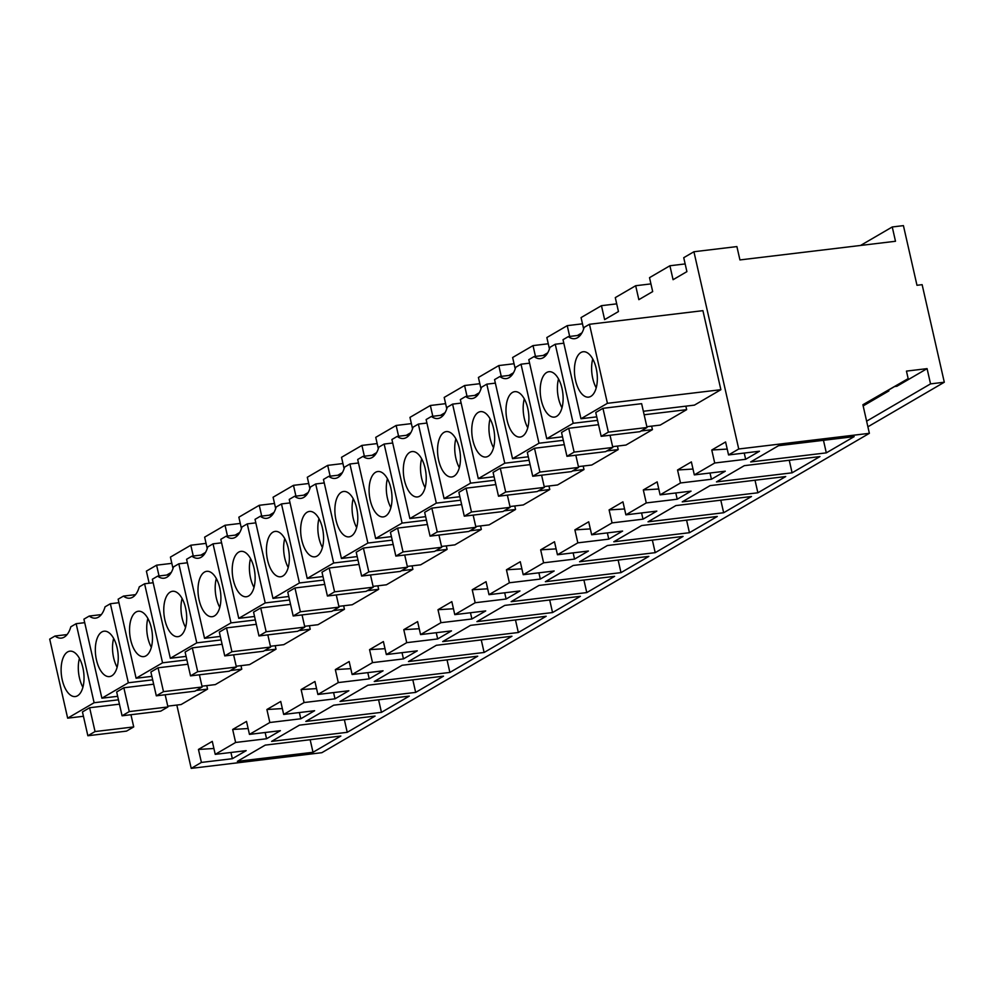 <?xml version="1.0" encoding="UTF-8"?>
<svg xmlns="http://www.w3.org/2000/svg" width="994" height="994" viewBox="0 0 994 994"><rect width="100%" height="100%" fill="white"/><g stroke="black" fill="none" stroke-linecap="round" stroke-linejoin="round"><path stroke-width="1.49" d="M927.079 368.637L930.546 383.883L944.3 382.23L922.134 284.669L916.977 285.29L903.422 225.626L892.252 226.967L895.495 241.269L739.934 259.931L736.902 246.587L693.924 251.743L738.741 448.99L869.377 433.322L862.891 404.732L908.168 378.627L906.453 371.11L927.079 368.637L896.861 386.268L894.612 386.542M908.168 378.627L862.954 405.005M176.833 705.069L191.208 768.374L321.845 752.694L869.377 433.322M171.838 563.349L156.592 565.176L146.391 571.128L149.15 583.217M888.661 390.008L888.872 390.928L863.152 405.925M930.546 383.883L866.619 421.17M888.872 390.928L886.623 391.201M206.056 543.383L190.811 545.221L170.421 557.112L173.006 568.481M240.287 523.428L225.029 525.254L204.64 537.145L207.224 548.526M274.506 503.461L259.248 505.3L238.858 517.191L241.443 528.559M308.724 483.506L293.478 485.333L273.089 497.224L275.673 508.605M342.942 463.539L327.697 465.378L307.308 477.269L309.892 488.638M377.161 443.585L361.915 445.411L341.526 457.302L344.11 468.683M411.379 423.618L396.134 425.457L375.744 437.348L378.329 448.716M445.61 403.663L430.352 405.49L409.963 417.381L412.547 428.762M479.829 383.696L464.583 385.523L444.194 397.426L446.778 408.795M514.047 363.742L498.802 365.568L478.412 377.459L480.997 388.84M548.266 343.775L533.02 345.601L512.631 357.505L515.215 368.873M582.484 323.82L567.239 325.647L546.849 337.538L549.433 348.906M616.715 303.853L601.457 305.68L581.068 317.583L583.652 328.952M650.933 283.899L635.675 285.725L615.286 297.616L618.454 311.557L604.625 319.621L601.457 305.68M685.152 263.932L669.906 265.758L649.517 277.661L652.685 291.59L638.844 299.666L635.675 285.725M693.924 251.743L683.735 257.695L686.904 271.635L673.075 279.699L669.906 265.758M892.252 226.967L860.555 245.456M944.3 382.23L867.899 426.799M738.741 448.99L728.552 454.941L759.491 451.226L745.662 459.29L714.711 463.005L694.321 474.896L725.272 471.193L711.431 479.257L710.014 473.02M191.208 768.374L201.409 762.423L232.347 758.708L246.177 750.644L215.238 754.359L235.628 742.468L266.566 738.753L280.395 730.677L249.457 734.392L269.846 722.501L300.784 718.786L314.613 710.722L283.675 714.438L304.065 702.547L335.003 698.832L348.844 690.755L317.894 694.471L338.283 682.58L369.234 678.865L383.063 670.801L352.124 674.516L372.514 662.625L403.452 658.91L417.281 650.834L386.343 654.549L406.732 642.658L437.671 638.943L451.5 630.879L420.561 634.594L440.951 622.691L471.889 618.989L485.718 610.912L454.78 614.627L475.169 602.737L506.108 599.022L519.949 590.958L488.998 594.673L509.388 582.77L540.326 579.067L554.167 570.991L523.217 574.706L543.606 562.815L574.557 559.1L588.386 551.036L557.448 554.751L577.837 542.848L608.775 539.146L622.604 531.069L591.666 534.784L612.056 522.894L642.994 519.179L656.823 511.115L625.885 514.83L646.274 502.927L677.212 499.224L691.041 491.148L660.103 494.863L680.492 482.972L711.431 479.257M313.011 752.284L237.367 761.354L265.212 745.115L340.855 736.032L313.011 752.284L310.153 739.722M757.875 492.788L682.244 501.858L710.089 485.619L785.72 476.548L757.875 492.788L755.018 480.226M484.115 652.474L511.947 636.235L436.316 645.305L408.472 661.544L484.115 652.474L481.258 639.912M546.178 616.268L518.334 632.507L442.69 641.59L470.535 625.35L546.178 616.268M552.552 612.553L580.397 596.313L504.766 605.383L476.921 621.623L552.552 612.553L549.694 599.991M449.884 672.429L374.253 681.511L402.098 665.272L477.729 656.189L449.884 672.429L447.039 659.879M415.666 692.396L443.51 676.156L367.879 685.226L340.035 701.466L415.666 692.396L412.821 679.834M381.447 712.35L409.292 696.111L333.661 705.193L305.817 721.433L381.447 712.35L378.59 699.801M689.438 532.709L613.795 541.78L641.639 525.54L717.283 516.47L689.438 532.709L686.581 520.148M655.208 552.664L683.052 536.425L607.421 545.507L579.577 561.747L655.208 552.664L652.362 540.115M648.834 556.391L620.989 572.631L545.358 581.701L573.203 565.462L648.834 556.391M586.771 592.586L614.615 576.346L538.984 585.429L511.14 601.668L586.771 592.586L583.913 580.036M751.501 496.503L723.657 512.742L648.026 521.825L675.858 505.586L751.501 496.503M347.229 732.317L375.073 716.078L299.442 725.148L271.598 741.387L347.229 732.317L344.371 719.755M792.094 472.821L819.938 456.581L744.307 465.664L716.463 481.904L792.094 472.821L789.248 460.272M854.157 436.627L826.312 452.866L750.681 461.937L778.526 445.697L854.157 436.627M577.377 335.512L581.95 332.853M567.239 325.647L569.686 336.444M543.159 355.479L547.719 352.82M533.02 345.601L535.468 356.399M508.94 375.434L513.5 372.775M498.802 365.568L501.249 376.366M474.722 395.401L479.282 392.742M464.583 385.523L467.031 396.32M440.504 415.355L445.063 412.696M430.352 405.49L432.812 416.287M406.273 435.322L410.845 432.663M396.134 425.457L398.594 436.242M372.054 455.289L376.627 452.618M361.915 445.411L364.363 456.209M337.836 475.244L342.396 472.585M327.697 465.378L330.145 476.163M303.617 495.211L308.177 492.539M293.478 485.333L295.926 496.13M269.399 515.165L273.959 512.506M259.248 505.3L261.708 516.085M235.168 535.132L239.74 532.461M225.029 525.254L227.489 536.052M200.95 555.087L205.522 552.428M190.811 545.221L193.258 556.006M166.731 575.054L171.303 572.382M156.592 565.176L159.04 575.973M201.409 762.423L198.452 749.439L212.281 741.375L215.238 754.359M235.628 742.468L232.671 729.472L246.512 721.408L249.457 734.392M269.846 722.501L266.889 709.517L280.73 701.453L283.675 714.438M304.065 702.547L301.12 689.55L314.949 681.486L317.894 694.471M338.283 682.58L335.338 669.596L349.167 661.532L352.124 674.516M372.514 662.625L369.557 649.629L383.386 641.565L386.343 654.549M406.732 642.658L403.775 629.674L417.604 621.598L420.561 634.594M440.951 622.691L437.994 609.707L451.835 601.643L454.78 614.627M475.169 602.737L472.225 589.753L486.054 581.676L488.998 594.673M509.388 582.77L506.443 569.786L520.272 561.722L523.217 574.706M543.606 562.815L540.661 549.831L554.49 541.755L557.448 554.751M577.837 542.848L574.88 529.864L588.709 521.8L591.666 534.784M612.056 522.894L609.098 509.91L622.94 501.833L625.885 514.83M646.274 502.927L643.317 489.943L657.158 481.879L660.103 494.863M680.492 482.972L677.548 469.988L691.377 461.912L694.321 474.896M714.711 463.005L711.766 450.021L725.595 441.957L728.552 454.941M167.762 706.15L181.107 704.547L207.56 689.115L206.764 685.611M480.537 525.925L481.332 529.429L454.879 544.861L441.522 546.464M685.86 406.161L686.655 409.665L660.202 425.097L646.846 426.699M240.983 665.657L241.778 669.161L215.325 684.593L201.981 686.195M343.651 605.768L344.446 609.272L317.993 624.704L304.649 626.307M270.418 646.274L283.775 644.671L310.227 629.239L309.432 625.735M514.755 505.971L515.551 509.475L489.098 524.894L475.753 526.497M548.974 486.004L549.769 489.508L523.316 504.94L509.972 506.542M583.192 466.049L583.987 469.553L557.535 484.973L544.19 486.575M412.088 565.847L412.883 569.351L386.43 584.783L373.085 586.385M377.869 585.814L378.664 589.318L352.211 604.75L338.867 606.352M446.306 545.892L447.101 549.396L420.648 564.828L407.304 566.418M651.629 426.128L652.437 429.632L625.971 445.051L612.627 446.654M578.409 466.621L591.753 465.018L618.206 449.586L617.411 446.082M596.748 416.859L580.968 418.747L563.014 339.699L568.332 336.606A28.664 14.065 -96.8 0 0 574.706 338.681A28.664 14.065 -96.8 0 0 584.149 327.374L589.467 324.28L702.92 310.662L720.874 389.698L694.421 405.13L643.342 411.267M275.201 645.69L276.009 649.194L249.544 664.626L236.199 666.229M677.548 469.988L692.992 469.044M677.212 499.224L675.796 492.974M643.317 489.943L658.774 488.998M642.994 519.179L641.577 512.941M609.098 509.91L624.555 508.965M608.775 539.146L607.359 532.896M574.88 529.864L590.337 528.92M574.557 559.1L573.14 552.863M540.661 549.831L556.106 548.887M540.326 579.067L538.91 572.83M506.443 569.786L521.887 568.841M506.108 599.022L504.691 592.784M472.225 589.753L487.669 588.808M471.889 618.989L470.473 612.751M437.994 609.707L453.45 608.763M437.671 638.943L436.254 632.706M403.775 629.674L419.232 628.73M403.452 658.91L402.036 652.673M369.557 649.629L385.013 648.684M369.234 678.865L367.805 672.627M335.338 669.596L350.783 668.651M335.003 698.832L333.586 692.594M301.12 689.55L316.564 688.606M300.784 718.786L299.368 712.549M266.889 709.517L282.346 708.573M266.566 738.753L265.149 732.516M232.671 729.472L248.127 728.527M232.347 758.708L230.931 752.47M198.452 749.439L213.909 748.494M745.662 459.29L744.233 453.053M711.766 450.021L727.21 449.077M518.334 632.507L515.476 619.958M620.989 572.631L618.144 560.069M723.657 512.742L720.799 500.193M826.312 452.866L823.467 440.305M83.434 716.276L67.654 718.165L94.107 702.733L118.448 699.813M196.178 690.482L207.56 689.115M89.634 707.74L95.051 731.559L87.857 735.746L82.452 711.928L89.634 707.74L119.442 704.162M67.654 718.165L49.7 639.117L55.018 636.023A28.664 14.065 -96.8 0 0 61.392 638.098A28.664 14.065 -96.8 0 0 70.835 626.792L76.153 623.685L84.714 622.666M67.107 634.57L55.018 636.023M76.153 623.685L94.107 702.733M349.913 463.999L367.879 543.047L341.427 558.479L323.46 479.431L328.778 476.325A28.664 14.065 -96.8 0 0 335.164 478.4A28.664 14.065 -96.8 0 0 344.607 467.105L349.913 463.999L358.486 462.98M340.867 474.883L328.778 476.325M367.879 543.047L392.22 540.127M469.938 530.796L481.332 529.429M341.427 558.479L357.206 556.578M363.394 548.042L368.811 571.873L361.63 576.06L356.212 552.242L363.394 548.042L393.202 544.463M546.191 355.119L534.101 356.56L528.796 359.666L546.75 438.714L562.529 436.813M534.101 356.56A28.664 14.065 -96.8 0 0 540.487 358.635A28.664 14.065 -96.8 0 0 549.931 347.341L555.248 344.235L563.809 343.203M555.248 344.235L573.203 423.282L597.543 420.363M644.137 414.771L686.655 409.665M546.75 438.714L573.203 423.282M568.73 428.277L574.134 452.096L566.953 456.296L561.535 432.477L568.73 428.277L598.525 424.699M110.371 603.731L128.338 682.779L101.885 698.198L83.918 619.163L89.236 616.056A28.664 14.065 -96.8 0 0 95.61 618.131A28.664 14.065 -96.8 0 0 105.053 606.837L110.371 603.731L118.932 602.699M101.326 614.603L89.236 616.056M128.338 682.779L152.678 679.846M230.397 670.528L241.778 669.161M101.885 698.198L117.652 696.309M123.852 687.773L129.27 711.592L122.076 715.792L116.671 691.961L123.852 687.773L153.66 684.195M203.981 554.727L191.904 556.18A28.664 14.065 -96.8 0 0 198.278 558.255A28.664 14.065 -96.8 0 0 207.721 546.948L213.039 543.842L221.6 542.823M213.039 543.842L230.993 622.89L255.334 619.97M333.065 610.639L344.446 609.272M220.32 636.421L204.54 638.322L230.993 622.89M226.52 627.885L231.925 651.716L224.743 655.903L219.326 632.085L226.52 627.885L256.328 624.319M204.54 638.322L186.586 559.274L191.904 556.18M186.102 656.388L170.322 658.276L196.775 642.857L221.115 639.925M298.834 630.606L310.227 629.239M192.302 647.852L197.707 671.671L190.525 675.87L185.108 652.039L192.302 647.852L222.097 644.274M170.322 658.276L152.368 579.241L157.673 576.135A28.664 14.065 -96.8 0 0 164.06 578.21A28.664 14.065 -96.8 0 0 173.503 566.903L178.821 563.809L187.381 562.778M169.763 574.681L157.673 576.135M178.821 563.809L196.775 642.857M375.086 454.917L363.009 456.37A28.664 14.065 -96.8 0 0 369.383 458.445A28.664 14.065 -96.8 0 0 378.826 447.138L384.144 444.045L392.705 443.013M384.144 444.045L402.098 523.08L426.438 520.16M504.169 510.841L515.551 509.475M391.425 536.623L375.645 538.512L402.098 523.08M397.625 528.087L403.03 551.906L395.848 556.093L390.431 532.275L397.625 528.087L427.42 524.509M375.645 538.512L357.691 459.476L363.009 456.37M418.362 424.078L436.316 503.126L409.863 518.557L391.909 439.51L397.227 436.403A28.664 14.065 -96.8 0 0 403.601 438.478A28.664 14.065 -96.8 0 0 413.044 427.184L418.362 424.078L426.923 423.046M409.304 434.962L397.227 436.403M436.316 503.126L460.657 500.206M538.388 490.874L549.769 489.508M409.863 518.557L425.643 516.656M431.843 508.12L437.248 531.952L430.067 536.139L424.662 512.32L431.843 508.12L461.651 504.542M452.581 404.123L470.535 483.159L444.082 498.59L426.128 419.555L431.446 416.449A28.664 14.065 -96.8 0 0 437.82 418.524A28.664 14.065 -96.8 0 0 447.263 407.217L452.581 404.123L461.141 403.092M470.535 483.159L494.875 480.239M572.606 470.92L583.987 469.553M444.082 498.59L459.862 496.702M466.062 488.166L471.479 511.985L464.285 516.172L458.88 492.353L466.062 488.166L495.869 484.587M443.535 414.995L431.446 416.449M281.476 503.921L299.43 582.969L272.977 598.4L255.023 519.353L260.341 516.259A28.664 14.065 -96.8 0 0 266.715 518.321A28.664 14.065 -96.8 0 0 276.158 507.027L281.476 503.921L290.037 502.902M272.431 514.805L260.341 516.259M299.43 582.969L323.771 580.049M401.501 570.718L412.883 569.351M272.977 598.4L288.757 596.499M294.957 587.963L300.374 611.795L293.18 615.982L287.775 592.163L294.957 587.963L324.765 584.397M238.2 534.76L226.123 536.213A28.664 14.065 -96.8 0 0 232.497 538.288A28.664 14.065 -96.8 0 0 241.94 526.982L247.257 523.888L255.818 522.856M247.257 523.888L265.212 602.923L289.552 600.003M367.283 590.684L378.664 589.318M254.539 616.466L238.759 618.355L265.212 602.923M260.739 607.93L266.156 631.749L258.962 635.949L253.557 612.118L260.739 607.93L290.546 604.352M238.759 618.355L220.805 539.32L226.123 536.213M315.694 483.966L333.661 563.002L307.208 578.433L289.242 499.398L294.559 496.292A28.664 14.065 -96.8 0 0 300.946 498.367A28.664 14.065 -96.8 0 0 310.377 487.06L315.694 483.966L324.268 482.935M333.661 563.002L358.002 560.082M435.72 550.763L447.101 549.396M307.208 578.433L322.975 576.545M329.176 568.009L334.593 591.828L327.411 596.015L321.994 572.196L329.176 568.009L358.983 564.43M306.649 494.838L294.559 496.292M521.018 364.202L538.984 443.237L512.531 458.669L494.565 379.621L499.883 376.527A28.664 14.065 -96.8 0 0 506.269 378.602A28.664 14.065 -96.8 0 0 515.7 367.295L521.018 364.202L529.591 363.17M538.984 443.237L563.325 440.317M641.043 430.986L652.437 429.632M512.531 458.669L528.311 456.78M534.499 448.244L539.916 472.063L532.734 476.25L527.317 452.432L534.499 448.244L564.306 444.666M511.972 375.073L499.883 376.527M494.08 476.735L478.3 478.636L504.766 463.204L529.106 460.284M606.825 450.953L618.206 449.586M500.28 468.199L505.697 492.03L498.503 496.217L493.099 472.398L500.28 468.199L530.088 464.62M478.3 478.636L460.346 399.588L465.664 396.482A28.664 14.065 -96.8 0 0 472.038 398.557A28.664 14.065 -96.8 0 0 481.481 387.262L486.799 384.156L495.36 383.125M477.754 395.04L465.664 396.482M486.799 384.156L504.766 463.204M580.409 335.152L568.332 336.606M589.467 324.28L607.421 403.315L720.874 389.698M580.968 418.747L607.421 403.315M595.754 412.51L602.948 408.323L641.627 403.676L647.032 427.495L639.85 431.694L601.171 436.329L595.754 412.51M144.59 583.764L162.556 662.812L136.103 678.243L118.137 599.196L123.455 596.102A28.664 14.065 -96.8 0 0 129.841 598.177A28.664 14.065 -96.8 0 0 139.272 586.87L144.59 583.764L153.163 582.745M135.544 594.648L123.455 596.102M162.556 662.812L186.897 659.892M264.615 650.561L276.009 649.194M136.103 678.243L151.883 676.355M158.071 667.806L163.488 691.638L156.306 695.825L150.889 672.006L158.071 667.806L187.878 664.24M81.893 690.209A22.85 11.22 -96.8 0 0 82.067 664.725A22.85 11.22 -96.8 0 0 69.853 651.169A22.85 11.22 -96.8 0 0 63.256 657.519A22.85 11.22 -96.8 0 0 63.069 682.99A22.85 11.22 -96.8 0 0 75.296 696.545A22.85 11.22 -96.8 0 0 81.893 690.209M130.947 714.723L133.718 726.912L126.536 731.112L87.857 735.746M95.051 731.559L133.718 726.912M355.653 530.51A22.85 11.22 -96.8 0 0 355.84 505.039A22.85 11.22 -96.8 0 0 343.613 491.483A22.85 11.22 -96.8 0 0 337.016 497.82A22.85 11.22 -96.8 0 0 336.842 523.304A22.85 11.22 -96.8 0 0 349.056 536.859A22.85 11.22 -96.8 0 0 355.653 530.51M404.72 555.037L407.49 567.226L400.309 571.413L361.63 576.06M368.811 571.873L407.49 567.226M560.989 410.746A22.85 11.22 -96.8 0 0 561.163 385.274A22.85 11.22 -96.8 0 0 548.937 371.719A22.85 11.22 -96.8 0 0 542.339 378.055A22.85 11.22 -96.8 0 0 542.165 403.539A22.85 11.22 -96.8 0 0 554.379 417.095A22.85 11.22 -96.8 0 0 560.989 410.746M610.043 435.273L612.813 447.462L605.632 451.649L566.953 456.296M574.134 452.096L612.813 447.462M116.112 670.242A22.85 11.22 -96.8 0 0 116.286 644.758A22.85 11.22 -96.8 0 0 104.072 631.202A22.85 11.22 -96.8 0 0 97.474 637.552A22.85 11.22 -96.8 0 0 97.288 663.035A22.85 11.22 -96.8 0 0 109.514 676.591A22.85 11.22 -96.8 0 0 116.112 670.242M165.178 694.756L167.949 706.958L160.755 711.145L122.076 715.792M129.27 711.592L167.949 706.958M218.779 610.353A22.85 11.22 -96.8 0 0 218.953 584.882A22.85 11.22 -96.8 0 0 206.727 571.326A22.85 11.22 -96.8 0 0 200.129 577.676A22.85 11.22 -96.8 0 0 199.956 603.147A22.85 11.22 -96.8 0 0 212.182 616.702A22.85 11.22 -96.8 0 0 218.779 610.353M267.833 634.88L270.604 647.069L263.422 651.256L224.743 655.903M231.925 651.716L270.604 647.069M184.561 630.32A22.85 11.22 -96.8 0 0 184.735 604.837A22.85 11.22 -96.8 0 0 172.509 591.281A22.85 11.22 -96.8 0 0 165.911 597.63A22.85 11.22 -96.8 0 0 165.737 623.114A22.85 11.22 -96.8 0 0 177.951 636.669A22.85 11.22 -96.8 0 0 184.561 630.32M233.615 654.835L236.386 667.036L229.204 671.223L190.525 675.87M197.707 671.671L236.386 667.036M389.884 510.556A22.85 11.22 -96.8 0 0 390.058 485.072A22.85 11.22 -96.8 0 0 377.832 471.516A22.85 11.22 -96.8 0 0 371.234 477.865A22.85 11.22 -96.8 0 0 371.06 503.349A22.85 11.22 -96.8 0 0 383.286 516.905A22.85 11.22 -96.8 0 0 389.884 510.556M438.938 535.07L441.709 547.272L434.527 551.459L395.848 556.093M403.03 551.906L441.709 547.272M424.103 490.589A22.85 11.22 -96.8 0 0 424.276 465.117A22.85 11.22 -96.8 0 0 412.05 451.562A22.85 11.22 -96.8 0 0 405.453 457.899A22.85 11.22 -96.8 0 0 405.279 483.382A22.85 11.22 -96.8 0 0 417.505 496.938A22.85 11.22 -96.8 0 0 424.103 490.589M473.156 515.116L475.927 527.305L468.746 531.492L430.067 536.139M437.248 531.952L475.927 527.305M458.321 470.634A22.85 11.22 -96.8 0 0 458.495 445.15A22.85 11.22 -96.8 0 0 446.281 431.595A22.85 11.22 -96.8 0 0 439.683 437.944A22.85 11.22 -96.8 0 0 439.497 463.415A22.85 11.22 -96.8 0 0 451.723 476.971A22.85 11.22 -96.8 0 0 458.321 470.634M507.375 495.149L510.146 507.338L502.964 511.537L464.285 516.172M471.479 511.985L510.146 507.338M287.216 570.432A22.85 11.22 -96.8 0 0 287.39 544.961A22.85 11.22 -96.8 0 0 275.176 531.405A22.85 11.22 -96.8 0 0 268.579 537.742A22.85 11.22 -96.8 0 0 268.392 563.225A22.85 11.22 -96.8 0 0 280.619 576.781A22.85 11.22 -96.8 0 0 287.216 570.432M336.283 594.959L339.041 607.148L331.859 611.335L293.18 615.982M300.374 611.795L339.041 607.148M252.998 590.399A22.85 11.22 -96.8 0 0 253.172 564.915A22.85 11.22 -96.8 0 0 240.958 551.359A22.85 11.22 -96.8 0 0 234.348 557.709A22.85 11.22 -96.8 0 0 234.174 583.192A22.85 11.22 -96.8 0 0 246.4 596.748A22.85 11.22 -96.8 0 0 252.998 590.399M302.052 614.913L304.823 627.115L297.641 631.302L258.962 635.949M266.156 631.749L304.823 627.115M321.435 550.477A22.85 11.22 -96.8 0 0 321.621 524.994A22.85 11.22 -96.8 0 0 309.395 511.438A22.85 11.22 -96.8 0 0 302.797 517.787A22.85 11.22 -96.8 0 0 302.611 543.271A22.85 11.22 -96.8 0 0 314.837 556.826A22.85 11.22 -96.8 0 0 321.435 550.477M370.501 574.992L373.272 587.193L366.078 591.38L327.411 596.015M334.593 591.828L373.272 587.193M526.758 430.713A22.85 11.22 -96.8 0 0 526.944 405.229A22.85 11.22 -96.8 0 0 514.718 391.673A22.85 11.22 -96.8 0 0 508.12 398.022A22.85 11.22 -96.8 0 0 507.946 423.494A22.85 11.22 -96.8 0 0 520.16 437.049A22.85 11.22 -96.8 0 0 526.758 430.713M575.824 455.227L578.595 467.416L571.401 471.616L532.734 476.25M539.916 472.063L578.595 467.416M492.539 450.667A22.85 11.22 -96.8 0 0 492.713 425.196A22.85 11.22 -96.8 0 0 480.5 411.64A22.85 11.22 -96.8 0 0 473.902 417.977A22.85 11.22 -96.8 0 0 473.716 443.461A22.85 11.22 -96.8 0 0 485.942 457.016A22.85 11.22 -96.8 0 0 492.539 450.667M541.606 475.194L544.377 487.383L537.182 491.57L498.503 496.217M505.697 492.03L544.377 487.383M595.207 390.791A22.85 11.22 -96.8 0 0 595.381 365.307A22.85 11.22 -96.8 0 0 583.155 351.752A22.85 11.22 -96.8 0 0 576.557 358.101A22.85 11.22 -96.8 0 0 576.383 383.572A22.85 11.22 -96.8 0 0 588.61 397.128A22.85 11.22 -96.8 0 0 595.207 390.791M602.948 408.323L608.353 432.142L601.171 436.329M608.353 432.142L647.032 427.495M150.33 650.287A22.85 11.22 -96.8 0 0 150.516 624.804A22.85 11.22 -96.8 0 0 138.29 611.248A22.85 11.22 -96.8 0 0 131.693 617.597A22.85 11.22 -96.8 0 0 131.519 643.068A22.85 11.22 -96.8 0 0 143.732 656.624A22.85 11.22 -96.8 0 0 150.33 650.287M199.396 674.802L202.167 686.991L194.973 691.19L156.306 695.825M163.488 691.638L202.167 686.991M79.433 658.388A22.85 11.22 -96.8 0 0 82.9 687.264M353.205 498.702A22.85 11.22 -96.8 0 0 356.66 527.566M558.529 378.938A22.85 11.22 -96.8 0 0 561.983 407.801M113.651 638.434A22.85 11.22 -96.8 0 0 117.118 667.297M216.319 578.545A22.85 11.22 -96.8 0 0 219.786 607.421M182.101 598.512A22.85 11.22 -96.8 0 0 185.555 627.376M387.424 478.748A22.85 11.22 -96.8 0 0 390.891 507.611M421.642 458.781A22.85 11.22 -96.8 0 0 425.109 487.644M455.861 438.826A22.85 11.22 -96.8 0 0 459.327 467.689M284.756 538.624A22.85 11.22 -96.8 0 0 288.223 567.499M250.538 558.591A22.85 11.22 -96.8 0 0 254.004 587.454M318.975 518.669A22.85 11.22 -96.8 0 0 322.441 547.532M524.298 398.905A22.85 11.22 -96.8 0 0 527.764 427.768M490.079 418.859A22.85 11.22 -96.8 0 0 493.546 447.722M592.747 358.983A22.85 11.22 -96.8 0 0 596.214 387.846M147.87 618.467A22.85 11.22 -96.8 0 0 151.337 647.342"/></g></svg>
